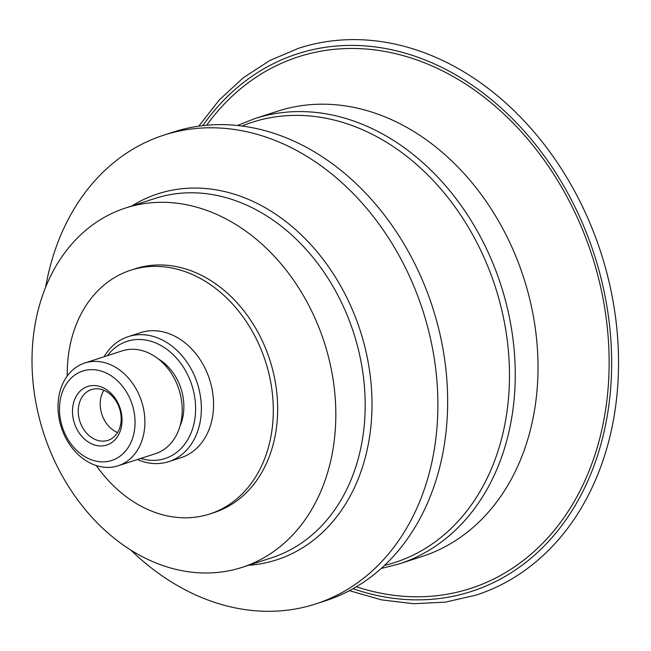 <?xml version="1.0" encoding="UTF-8"?>
<svg xmlns="http://www.w3.org/2000/svg" width="651" height="651" viewBox="0 0 651 651"><rect width="100%" height="100%" fill="white"/><g stroke="black" fill="none" stroke-linecap="round" stroke-linejoin="round"><path stroke-width="0.98" d="M102.793 387.581A30.8 24.046 -108 0 0 73.596 420.351A30.8 24.046 -108 0 0 115.414 439.319A30.8 24.046 -108 0 0 102.793 387.581M94.916 439.376A26.691 20.84 72 0 1 78.315 413.352A26.691 20.84 72 0 1 91.474 389.575A26.691 20.84 72 0 1 104.494 390.551A26.691 20.84 72 0 1 121.094 416.567A26.691 20.84 72 0 1 107.944 440.353A26.691 20.84 72 0 1 94.916 439.376M103.834 390.266A26.691 20.84 -108 0 0 116.887 432.248A26.691 20.84 -108 0 0 117.546 432.533M105.698 372.771A47.002 36.692 72 0 1 134.106 432.459A47.002 36.692 72 0 1 88.829 458.735A47.002 36.692 72 0 1 60.421 399.047A47.002 36.692 72 0 1 105.698 372.771M107.448 355.649A61.601 48.093 72 0 1 157.135 343.59A61.601 48.093 72 0 1 194.934 418.471A61.601 48.093 72 0 1 140.779 458.442M158.299 358.904A47.002 36.692 72 0 1 180.042 425.966M104.095 356.74A65.702 51.299 72 0 1 128.255 336.632A65.702 51.299 72 0 1 160.317 339.041A65.702 51.299 72 0 1 201.175 403.083A65.702 51.299 72 0 1 168.788 461.632A65.702 51.299 72 0 1 137.426 459.533M128.255 336.632L140.461 332.677A65.702 51.299 72 0 1 172.515 335.078A65.702 51.299 72 0 1 213.382 399.128A65.702 51.299 72 0 1 180.994 457.677L168.788 461.632M67.248 375.977A128.125 100.026 72 0 1 130.745 270.206A128.125 100.026 72 0 1 193.257 274.901A128.125 100.026 72 0 1 272.94 399.795A128.125 100.026 72 0 1 209.793 513.956A128.125 100.026 72 0 1 147.281 509.261A128.125 100.026 72 0 1 96.307 465.571M130.745 270.206L135.107 268.79A128.125 100.026 72 0 1 197.619 273.485A128.125 100.026 72 0 1 277.293 398.379A128.125 100.026 72 0 1 214.146 512.54L209.793 513.956M217.808 214.887A188.896 147.476 72 0 1 335.281 399.022A188.896 147.476 72 0 1 242.188 567.338A188.896 147.476 72 0 1 150.023 560.421A188.896 147.476 72 0 1 32.55 376.286A188.896 147.476 72 0 1 125.651 207.97A188.896 147.476 72 0 1 217.808 214.887M45.627 287.27A246.387 192.362 72 0 1 163.751 135.172A246.387 192.362 72 0 1 283.966 144.205A246.387 192.362 72 0 1 437.187 384.383A246.387 192.362 72 0 1 315.751 603.925A246.387 192.362 72 0 1 195.544 594.892A246.387 192.362 72 0 1 130.851 550.087M163.751 135.172L173.516 132.007A246.387 192.362 72 0 1 293.731 141.039A246.387 192.362 72 0 1 446.952 381.217A246.387 192.362 72 0 1 325.516 600.759L315.751 603.925M254.818 118.596L277.578 111.215A234.067 182.744 72 0 1 391.78 119.792A234.067 182.744 72 0 1 537.344 347.959A234.067 182.744 72 0 1 421.978 556.524L399.218 563.904A234.067 182.744 72 0 0 510.506 424.46A234.067 182.744 72 0 0 369.019 127.173A234.067 182.744 72 0 0 254.818 118.596L237.452 125.48M206.676 125.244A279.401 218.142 72 0 1 434.583 67.086A279.401 218.142 72 0 1 605.699 409.113A279.401 218.142 72 0 1 356.333 586.771M198.791 126.164L219.346 99.888L243.165 77.868L269.791 60.527L298.703 48.231A287.457 224.432 72 0 1 438.961 58.769A287.457 224.432 72 0 1 612.713 423.874A287.457 224.432 72 0 1 476.044 595.12L445.422 602.134L413.686 603.721L381.478 599.872L349.416 590.66M111.142 364.983A54.033 42.185 72 0 1 144.742 417.649A54.033 42.185 72 0 1 118.108 465.79A54.033 42.185 72 0 1 91.75 463.813A54.033 42.185 72 0 1 58.151 411.147A54.033 42.185 72 0 1 84.776 363.006A54.033 42.185 72 0 1 111.142 364.983M84.776 363.006L122.095 350.905A54.033 42.185 72 0 1 148.452 352.883A54.033 42.185 72 0 1 182.052 405.549A54.033 42.185 72 0 1 155.426 453.69L118.108 465.79M125.651 207.97L155.019 198.441A188.896 147.476 72 0 1 247.177 205.366A188.896 147.476 72 0 1 361.362 445.284A188.896 147.476 72 0 1 271.548 557.817L242.188 567.338M131.876 205.944A192.403 150.21 72 0 1 251.807 200.866A192.403 150.21 72 0 1 368.108 445.235A192.403 150.21 72 0 1 248.413 565.32M241.969 126.009A231.39 180.653 72 0 1 364.926 130.794A231.39 180.653 72 0 1 504.794 424.68A231.39 180.653 72 0 1 384.464 565.442M202.827 125.635A282.534 220.583 72 0 1 435.145 64.229A282.534 220.583 72 0 1 605.926 423.069A282.534 220.583 72 0 1 352.988 588.707M381.12 568.518L399.218 563.904"/></g></svg>
